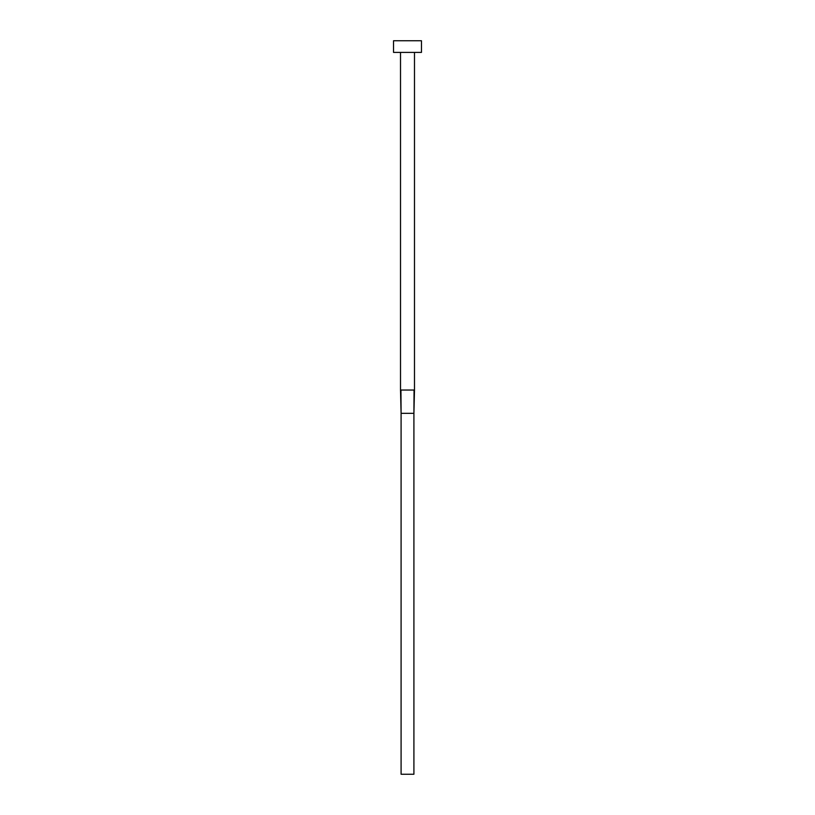 <?xml version="1.0" encoding="UTF-8"?>
<svg xmlns="http://www.w3.org/2000/svg" width="815" height="815" viewBox="0 0 815 815"><rect width="100%" height="100%" fill="white"/><g stroke="black" fill="none" stroke-linecap="round" stroke-linejoin="round"><path stroke-width="1.22" d="M400.511 390.039L414.489 390.039L414.489 52.394L414.489 390.039L413.908 413.317L414.061 390.039L400.511 390.039L400.511 52.394L400.511 390.039L401.092 413.317L400.939 390.039L401.092 413.317L413.908 413.317L413.908 774.25L401.092 774.25L401.092 413.317L413.908 413.317L413.908 774.25L401.092 774.25L401.092 413.317M393.533 40.75L393.533 52.394L421.467 52.394L421.467 40.75L393.533 40.75L393.533 52.394L421.467 52.394L421.467 40.75L393.533 40.75M414.489 390.039L413.908 413.317"/></g></svg>
